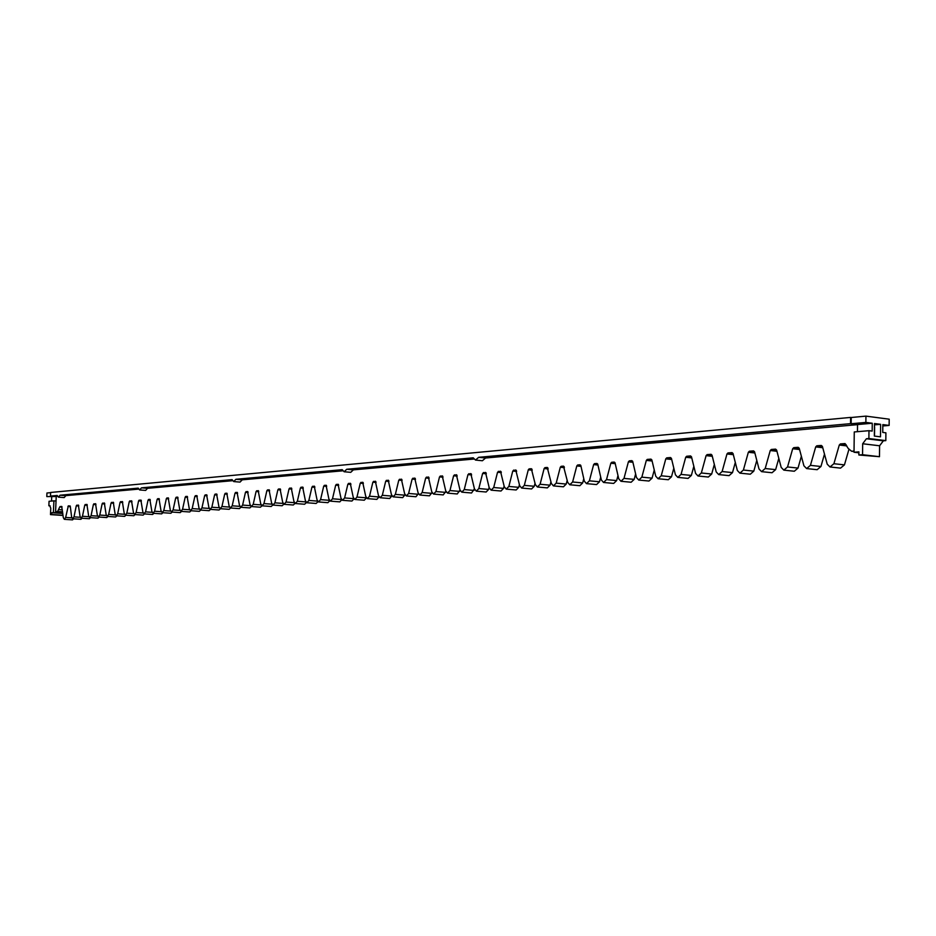 <?xml version="1.0" encoding="UTF-8"?>
<svg xmlns="http://www.w3.org/2000/svg" width="936" height="936" viewBox="0 0 936 936"><rect width="100%" height="100%" fill="white"/><g stroke="black" fill="none" stroke-linecap="round" stroke-linejoin="round"><path stroke-width="1.4" d="M874.446 426.945L874.47 425.798M874.376 436.071L874.364 434.749M874.61 426.956L874.516 434.76M50.485 496.08L57.225 495.472L58.441 497.156L60.079 495.214L138.212 488.136L139.604 489.949L141.488 487.843L232.093 479.641L233.719 481.572L235.919 479.29L342.225 469.673L344.132 471.756L346.753 469.264L473.23 457.809L475.488 460.067L478.659 457.318L850.52 423.657L850.602 417.421L50.649 492.465L50.485 496.08L57.541 496.384M138.575 489.118L65.848 495.635L64.21 497.578L58.441 497.156M65.848 495.635L60.079 495.214M232.526 480.695L147.537 488.311L145.642 490.405L139.604 489.949M147.537 488.311L141.488 487.843M342.751 470.808L242.249 479.817L240.037 482.099L233.719 481.572M242.249 479.817L235.919 479.29M473.873 459.05L353.363 469.86L350.743 472.341L344.132 471.756M353.363 469.86L346.753 469.264M857.54 424.651L485.573 458.008L482.391 460.746L475.488 460.067M485.573 458.008L478.659 457.318M850.602 417.421L851.233 417.503L851.163 423.739L865.87 422.417L872.258 423.236L857.54 424.558L850.52 423.657M854.03 451.058L851.584 451.246L848.227 448.461L845.044 443.57L840.423 443.91L839.288 445.021L833.906 463.718L829.998 466.97L827.225 464.186L822.381 446.367L821.293 445.454L816.8 445.805L815.701 446.905L810.436 465.356L806.633 468.573L803.919 465.812L799.215 448.215L798.151 447.303L793.775 447.654L792.687 448.73L787.539 466.959L783.83 470.129L781.186 467.403L776.611 450.017L775.581 449.116L771.299 449.467L770.246 450.52L765.192 468.526L761.588 471.65L759.002 468.959L754.556 451.772L753.55 450.883L749.373 451.222L748.344 452.263L743.395 470.047L739.885 473.136L737.346 470.469L733.028 453.492L732.046 452.615L727.974 452.942L726.968 453.972L722.124 471.533L718.696 474.587L716.215 471.943L712.015 455.165L711.056 454.299L707.078 454.615L706.095 455.633L701.345 472.984L698.01 476.003L695.577 473.394L691.493 456.803L690.557 455.937L686.673 456.253L685.714 457.259L681.057 474.412L677.793 477.383L675.418 474.798L671.44 458.394L670.527 457.552L666.736 457.856L665.788 458.851L661.225 475.792L658.055 478.741L655.726 476.178L651.854 459.962L650.965 459.12L647.256 459.412L646.331 460.395L641.85 477.149L638.75 480.063L636.468 477.524L632.713 461.483L631.835 460.652L629.296 460.851L628.395 461.834L623.996 478.401L620.966 481.279L618.731 478.764L615.057 462.887L614.203 462.068L611.711 462.267L610.834 463.226L606.516 479.618L603.544 482.461L601.357 479.981L597.776 464.268L596.946 463.449L594.5 463.648L593.635 464.595L589.387 480.823L586.486 483.631L584.333 481.174L580.846 465.613L580.027 464.806L577.641 465.005L576.798 465.941L572.621 481.993L569.778 484.778L567.672 482.332L563.472 466.14L561.132 466.327L560.29 467.251L556.195 483.14L553.41 485.901L551.351 483.479L547.244 467.438L544.951 467.626L544.132 468.538L540.095 484.263L537.381 486.989L535.345 484.602L531.344 468.714L529.097 468.889L528.29 469.802L524.324 485.375L521.656 488.065L519.667 485.69L515.748 469.966L512.764 471.042L508.856 486.451L506.247 489.118L504.293 486.767L500.467 471.194L497.542 472.259L493.705 487.516L491.143 490.16L489.224 487.82L485.491 472.399L482.613 473.452L478.834 488.557L476.33 491.166L474.447 488.861L470.785 473.569L467.965 474.61L464.256 489.575L461.799 492.16L459.95 489.867L456.37 474.727L453.609 475.757L449.947 490.569L447.537 493.132L445.723 490.873L442.237 475.862L439.51 476.88L435.919 491.552L433.555 494.091L431.765 491.845L428.36 476.974L425.693 477.98L422.148 492.523L419.819 495.027L418.076 492.804L414.73 478.074L412.121 479.068L408.623 493.459L406.353 495.951L404.633 493.74L401.368 479.138L398.795 480.121L395.355 494.395L393.12 496.852L391.435 494.664L388.241 480.191L385.714 481.174L382.321 495.308L380.133 497.741L378.472 495.577L375.348 481.233L372.867 482.192L369.533 496.197L367.38 498.619L365.754 496.466L362.688 482.251L360.255 483.198L356.967 497.075L354.849 499.473L353.246 497.332L350.251 483.245L347.864 484.181L344.623 497.94L342.541 500.315L340.973 498.198L338.036 484.228L335.685 485.152L332.491 498.794L330.455 501.146L328.899 499.04L326.032 485.187L323.716 486.112L320.568 499.625L318.568 501.953L317.047 499.871L314.239 486.135L311.957 487.048L308.857 500.444L306.891 502.749L305.393 500.678L302.644 487.059L300.409 487.972L297.344 501.251L295.413 503.533L293.939 501.485L291.248 487.984L289.048 488.873L286.03 502.035L284.123 504.305L282.684 502.269L280.039 488.873L277.875 489.762L274.903 502.819L273.031 505.066L271.604 503.041L269.018 489.762L266.889 490.639L263.952 503.58L262.115 505.814L260.723 503.814L258.184 490.628L256.09 491.494L253.2 504.34L251.386 506.551L250.006 504.562L247.525 491.482L245.466 492.348L242.611 505.077L240.833 507.265L239.476 505.3L237.042 492.324L235.018 493.178L232.198 505.803L230.443 507.979L229.109 506.025L226.769 493.155L224.734 493.997L221.949 506.516L220.229 508.681L218.919 506.739L216.579 493.974L214.613 494.805L211.864 507.23L210.167 509.359L208.88 507.441L206.587 494.77L204.656 495.6L201.942 507.92L200.269 510.038L199.005 508.131L196.747 495.565L194.852 496.384L192.172 508.599L190.534 510.705L189.283 508.81L187.071 496.337L185.199 497.145L182.555 509.278L180.94 511.36L179.712 509.476L177.547 497.098L175.699 497.905L173.09 509.933L171.499 512.004L170.293 510.132L168.211 497.858L166.351 498.654L163.765 510.588L162.197 512.647L161.015 510.787L158.968 498.595L157.143 499.379L154.592 511.231L153.048 513.267L151.878 511.419L149.83 499.321L148.063 500.105L145.548 511.863L144.027 513.887L142.869 512.05L140.868 500.046L138.598 500.865L136.106 512.53L134.608 514.531L133.474 512.706L131.508 500.795L129.273 501.602L126.816 513.174L125.342 515.163L124.219 513.361L122.335 501.532L120.089 502.339L117.667 513.817L116.216 515.783L115.116 513.993L113.268 502.258L111.056 503.053L108.658 514.449L107.231 516.403L106.142 514.625L104.329 502.983L102.153 503.767L99.789 515.069L98.385 517L97.321 515.245L95.542 503.685L93.401 504.469L91.061 515.678L89.68 517.596L88.627 515.841L86.884 504.375L84.766 505.147L82.462 516.274L81.104 518.181L80.063 516.45L78.355 505.066L76.272 505.826L73.991 516.871L72.645 518.766L71.627 517.035L70.282 506.306L68.316 505.861L65.649 517.456L64.327 519.328L63.32 517.62L61.671 506.399L59.775 506.938L57.611 511.501L55.575 511.653L56.23 496.501L46.8 496.595L46.952 493.003L50.638 492.664M55.575 511.653L62.642 512.132M57.611 511.501L62.607 511.84M58.839 509.629L62.361 509.874M144.027 513.887L152.615 514.484L153.878 513.326M153.048 513.267L161.671 513.876L162.958 512.694M162.197 512.647L170.867 513.256L172.177 512.05M171.499 512.004L180.203 512.624L181.537 511.407M180.94 511.36L189.692 511.98L191.049 510.74M190.534 510.705L199.321 511.337L200.702 510.073M200.269 510.038L209.102 510.682L210.518 509.395M210.167 509.359L219.036 510.003L220.486 508.693M220.229 508.681L229.133 509.324L230.607 507.991M230.443 507.979L239.394 508.634L240.903 507.277M240.833 507.265L249.818 507.932L251.363 506.54L260.419 507.218L261.998 505.791M262.115 505.814L271.194 506.493L272.809 505.019M273.031 505.066L282.145 505.756L283.807 504.223M284.123 504.305L293.284 505.007L295.004 503.404M295.413 503.533L304.621 504.247L306.376 502.562M306.891 502.749L316.134 503.463L317.959 501.696M318.568 501.953L327.857 502.679L329.741 500.807M330.455 501.146L339.791 501.871L341.734 499.894M342.541 500.315L351.924 501.052L353.937 498.946M125.342 515.163L133.836 515.748L135.076 514.566M354.849 499.473L364.268 500.222L366.362 497.975M367.38 498.619L376.845 499.379L378.998 496.969L369.533 496.197M380.133 497.741L389.645 498.514L391.88 495.916M393.12 496.852L402.667 497.636L404.995 494.84M406.353 495.951L415.947 496.747L418.357 493.728M419.819 495.027L429.46 495.834L431.976 492.57M433.555 494.091L443.231 494.898L445.852 491.365M447.537 493.132L457.259 493.962L459.997 490.101M461.799 492.16L471.557 492.991L474.435 488.791M476.33 491.166L486.135 492.008L488.65 489.411L489.142 487.434M491.143 490.16L500.994 491.014L503.556 488.381L504.141 486.053M506.247 489.118L516.145 489.984L518.755 487.328L519.445 484.637M521.656 488.065L531.59 488.943L534.269 486.264L535.053 483.198M537.381 486.989L547.349 487.89L550.075 485.176L550.965 481.736M553.41 485.901L563.425 486.802L566.221 484.064L567.204 480.238M569.778 484.778L579.84 485.702L582.683 482.929L583.783 478.705M586.486 483.631L596.583 484.567L599.496 481.771L600.701 477.149M603.544 482.461L613.677 483.421L616.648 480.577L617.982 475.558M620.966 481.279L631.133 482.239L634.175 479.372L635.626 473.932M638.75 480.063L648.964 481.034L652.076 478.144L654.252 470.024M851.584 451.246L854.03 451.538M658.113 478.741L668.304 479.735L671.486 476.798L673.815 468.199M677.863 477.395L688.089 478.401L691.353 475.43L693.833 466.327M698.069 476.014L708.341 477.032L711.688 474.025L714.332 464.408M718.766 474.599L729.074 475.64L732.502 472.598L735.31 462.454M739.955 473.148L750.298 474.201L753.808 471.124L756.791 460.442M761.67 471.662L772.036 472.738L775.64 469.626L778.81 458.383M783.912 470.141L794.313 471.241L798.01 468.082L801.368 456.277M806.715 468.585L817.14 469.696L820.942 466.502L824.487 454.112M830.092 466.982L840.54 468.117L844.447 464.876L849.01 449.104M64.327 519.328L72.54 519.878L73.628 518.825M72.645 518.766L80.906 519.316L82.005 518.251M81.104 518.181L89.4 518.743L90.523 517.655M89.68 517.596L98.011 518.158L99.157 517.058M98.385 517L106.762 517.573L107.932 516.45M107.231 516.403L115.654 516.976L116.836 515.83M116.216 515.783L124.675 516.368L125.892 515.198M134.608 514.531L143.149 515.116L144.425 513.911M865.87 422.417L865.94 416.122L851.233 417.503M865.94 416.122L889.2 419.188L889.13 425.412L882.823 425.974M874.353 436.071L874.493 423.528L880.624 424.324L880.483 436.831L874.353 436.071M874.47 424.862L880.624 424.324M872.258 423.236L872.177 431.086L868.982 430.689L868.889 438.539L866.42 438.75L862.676 443.758L862.547 454.732L879.477 456.686L879.594 445.782L883.35 440.821L885.819 440.622L885.901 432.818L882.753 432.42L882.835 424.605L889.13 425.412M857.458 431.671L857.54 424.558L851.163 423.739M868.982 430.689L854.264 431.952L854.018 452.24L858.897 452.802M862.547 454.732L858.862 455.001L858.897 451.877L854.018 452.24M858.862 455.001L879.477 456.686M868.889 438.539L885.819 440.622M50.766 508.306L49.76 505.697L48.859 505.768L49.058 501.275L53.902 500.854L53.399 512.589L51.784 512.717L51.702 514.519L50.485 514.613L50.766 508.306M63.051 515.455L50.485 514.613M56.031 501.006L53.902 500.854M62.782 513.232L53.399 512.589M56.23 496.548L46.8 496.595M51.527 501.052L51.702 496.957M62.806 513.466L51.784 512.717M63.04 515.28L51.702 514.519M50.099 505.849L48.859 505.768M60.126 506.516L61.928 506.645M70.212 506.002L68.316 505.861M78.612 505.323L76.693 505.194M87.153 504.644L85.199 504.516M95.811 503.954L93.834 503.814M104.61 503.264L102.597 503.112M113.548 502.55L111.501 502.398M122.628 501.825L120.545 501.673M129.73 500.935L131.847 501.088M59.775 506.938L62.022 507.09M141.219 500.35L139.066 500.187M145.548 511.863L152.1 512.32M148.063 500.105L150.31 500.269M148.543 499.426L150.134 499.543M154.592 511.231L161.249 511.7M157.143 499.379L159.412 499.555M157.622 498.701L159.249 498.818M163.765 510.588L170.539 511.068M166.351 498.654L168.655 498.818M166.842 497.964L168.492 498.081M173.09 509.933L179.969 510.424M175.699 497.905L178.051 498.081M176.202 497.203L177.875 497.332M182.555 509.278L189.54 509.781M185.199 497.145L187.586 497.332M185.702 496.443L187.411 496.571M192.172 508.599L199.274 509.114M194.852 496.384L197.274 496.56M195.355 495.67L197.098 495.799M201.942 507.92L209.161 508.447M204.656 495.6L207.113 495.787M205.171 494.887L206.938 495.015M211.864 507.23L219.211 507.768M214.613 494.805L217.105 495.004M215.14 494.079L216.93 494.22M221.949 506.516L229.414 507.078M224.734 493.997L227.272 494.196M225.26 493.272L227.085 493.412M232.198 505.803L239.791 506.364M235.018 493.178L237.592 493.377M235.556 492.441L237.416 492.593M242.611 505.077L250.345 505.651M245.466 492.348L248.099 492.558M246.016 491.611L247.911 491.763M253.2 504.34L261.062 504.925M256.09 491.494L258.757 491.716M256.651 490.756L258.57 490.909M263.952 503.58L271.966 504.188M266.889 490.639L269.615 490.85M267.462 489.891L269.416 490.043M274.903 502.819L283.058 503.439M277.875 489.762L280.636 489.984M278.448 489.001L280.449 489.165M286.03 502.035L294.325 502.679M289.048 488.873L291.856 489.107M289.633 488.112L291.658 488.276M297.344 501.251L305.803 501.907M300.409 487.972L303.264 488.206M301.006 487.2L303.065 487.363M308.857 500.444L317.468 501.111M311.957 487.048L314.882 487.282M312.565 486.264L314.671 486.439M320.568 499.625L329.343 500.315M323.716 486.112L326.687 486.357M324.336 485.328L326.477 485.503M332.491 498.794L341.429 499.496M335.685 485.152L338.703 485.41M336.305 484.368L338.493 484.544M344.623 497.94L353.726 498.666M347.864 484.181L350.93 484.45M348.496 483.385L350.719 483.573M126.816 513.174L133.719 513.653M129.273 501.602L131.976 501.801M647.256 459.412L651.842 459.892M671.428 458.347L666.736 457.856M691.482 456.768L686.673 456.253M712.015 455.153L707.078 454.615M733.028 453.492L727.974 452.942M754.568 451.795L749.373 451.222M776.623 450.064L771.299 449.467M799.227 448.285L793.775 447.654M822.416 446.46L816.8 445.805M356.967 497.075L366.257 497.823M360.255 483.198L363.379 483.467M360.898 482.391L363.168 482.59M372.867 482.192L376.061 482.473M373.522 481.373L375.839 481.572M382.321 495.308L391.845 496.08M385.714 481.174L388.966 481.455M386.381 480.344L388.744 480.554M395.355 494.395L404.914 495.179M398.795 480.121L402.106 480.414M399.473 479.29L401.883 479.501M408.623 493.459L418.228 494.266M412.121 479.068L415.49 479.361M412.811 478.226L415.268 478.448M422.148 492.523L431.788 493.33M425.693 477.98L429.133 478.284M426.395 477.138L428.899 477.36M435.919 491.552L445.606 492.371M439.51 476.88L443.02 477.196M440.236 476.026L442.786 476.26M449.947 490.569L459.681 491.4M453.609 475.757L457.189 476.085M454.334 474.891L456.943 475.125M464.256 489.575L474.025 490.417M467.965 474.61L471.615 474.95M468.714 473.745L471.381 473.99M478.834 488.557L488.65 489.411M482.613 473.452L486.334 473.791M483.374 472.563L486.088 472.82M493.705 487.516L503.556 488.381M497.542 472.259L501.333 472.61M498.315 471.37L501.088 471.627M508.856 486.451L518.755 487.328M512.764 471.042L516.637 471.416M513.548 470.141L516.391 470.41M524.324 485.375L534.269 486.264M528.29 469.802L532.245 470.188M529.097 468.889L531.987 469.17M540.095 484.263L550.075 485.176M544.132 468.538L548.18 468.936M544.951 467.626L547.911 467.906M556.195 483.14L566.221 484.064M560.29 467.251L564.42 467.661M561.132 466.327L564.162 466.619M572.621 481.993L582.683 482.929M576.798 465.941L581.01 466.362M577.641 465.005L580.741 465.309M589.387 480.823L599.496 481.771M593.635 464.595L597.952 465.028M594.5 463.648L597.671 463.964M606.516 479.618L616.648 480.577M610.834 463.226L615.233 463.671M611.711 462.267L614.952 462.595M623.996 478.401L634.175 479.372M628.395 461.834L632.9 462.29M629.296 460.851L632.607 461.191M641.85 477.149L652.076 478.144M646.331 460.395L652.1 460.992M846.074 444.588L840.423 443.91M671.486 476.798L661.225 475.792M671.709 459.471L665.788 458.851M691.353 475.43L681.057 474.412M691.762 457.903L685.714 457.259M711.688 474.025L701.345 472.984M712.296 456.312L706.095 455.633M732.502 472.598L722.124 471.533M733.333 454.674L726.968 453.972M753.808 471.124L743.395 470.047M754.872 452.989L748.344 452.263M775.64 469.626L765.192 468.526M776.938 451.281L770.246 450.52M798.01 468.082L787.539 466.959M799.566 449.526L792.687 448.73M820.942 466.502L810.436 465.356M822.756 447.724L815.701 446.905M844.447 464.876L833.906 463.718M846.811 445.91L839.288 445.021M71.815 517.865L65.649 517.456M70.329 506.668L67.907 506.493M80.262 517.292L73.991 516.871M78.741 506.002L76.272 505.826M88.826 516.707L82.462 516.274M87.27 505.335L84.766 505.147M97.531 516.11L91.061 515.678M95.94 504.644L93.401 504.469M106.365 515.514L99.789 515.069M104.738 503.954L102.153 503.767M115.339 514.905L108.658 514.449M113.677 503.252L111.056 503.053M124.453 514.285L117.667 513.817M122.756 502.527L120.089 502.339M136.106 512.53L143.126 513.01M138.598 500.865L141.348 501.064M883.35 440.821L866.42 438.75M862.676 443.758L879.594 445.782"/></g></svg>
